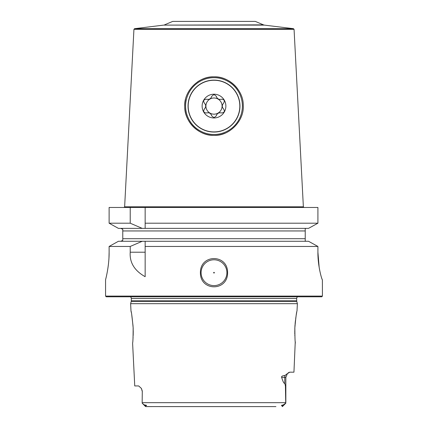 <?xml version="1.0" encoding="UTF-8"?>
<svg xmlns="http://www.w3.org/2000/svg" width="428" height="428" viewBox="0 0 428 428"><rect width="100%" height="100%" fill="white"/><g stroke="black" fill="none" stroke-linecap="round" stroke-linejoin="round"><path stroke-width="0.64" d="M108.969 257.854L109.119 252.21C109.242 266.687 105.411 280.308 105.566 279.752L105.566 296.101L106.256 296.791L321.744 296.791L322.434 296.101L322.38 279.752C322.075 280.324 317.763 266.558 317.913 252.21L319.165 267.372M319.341 268.404L319.818 270.892M320.374 273.401L320.593 274.3M320.845 275.274L321.043 276.001M321.546 277.702L321.947 278.895M105.566 279.752L106.058 277.751M107.637 269.908L108.091 266.938M108.252 265.761L108.578 262.904M108.749 261.048L108.771 260.759M109.119 252.21L109.119 246.453L118.412 241.28L109.119 246.453L130.224 246.453L142.198 241.28L308.529 241.28L317.913 246.453L308.529 241.28M120.733 241.28L122.777 240.381L120.733 241.28M142.198 228.37L130.224 223.202L109.119 223.202L118.412 228.37L109.119 223.202L109.119 207.457L317.913 207.457L317.913 223.202L308.529 228.37L145.151 228.37L145.151 207.457L145.151 228.37L118.412 228.37M120.733 228.37L122.777 229.269L122.777 240.381M306.18 241.28L305.223 241.114L305.223 238.701L122.777 238.701M118.412 241.28L142.198 241.28M145.151 252.21L130.224 252.21C129.475 262.503 134.451 270.667 145.151 276.691L145.151 241.28L145.151 246.453L317.913 246.453L317.913 252.21M305.223 228.536L306.18 228.37L305.223 228.536L305.223 238.701M237.952 89.275A29.259 29.259 0 0 0 214 76.821C229.253 76.211 243.559 90.576 243.248 105.272C244.5 120.792 229.258 136.227 214 135.344A29.259 29.259 0 0 0 225.144 133.135M185.479 99.553A29.259 29.259 0 0 0 214 135.344C199.293 136.157 184.34 121.82 184.746 106.706C183.649 91.522 198.191 76.184 214 76.821A29.259 29.259 0 0 0 197.469 81.941M164.529 24.861L172.693 21.4L255.307 21.4L263.471 24.861L163.603 25.113L264.397 25.113L293.464 28.681L134.536 28.681L133.937 29.329L294.063 29.329L303.366 206.81L124.634 206.81L123.943 207.457M214 134.483A28.398 28.398 0 0 1 185.602 106.08A28.398 28.398 0 0 1 214 77.682A28.398 28.398 0 0 1 242.398 106.08A28.398 28.398 0 0 1 214 134.483M214 132.054A25.969 25.969 0 0 1 188.031 106.08A25.969 25.969 0 0 1 214 80.111A25.969 25.969 0 0 1 239.969 106.08A25.969 25.969 0 0 1 214 132.054M214 80.266A25.819 25.819 0 0 0 188.181 106.08A25.819 25.819 0 0 0 214 131.899A25.819 25.819 0 0 0 239.819 106.08A25.819 25.819 0 0 0 214 80.266M214 94.208A11.877 11.877 0 0 0 202.123 106.08A11.877 11.877 0 0 0 214 117.957A11.877 11.877 0 0 0 225.877 106.08A11.877 11.877 0 0 0 214 94.208M216.354 96.589A4.066 4.066 0 0 1 216.263 96.252L214 94.465L211.737 96.252A4.066 4.066 0 0 1 211.646 96.584M206.954 99.301A4.066 4.066 0 0 1 206.617 99.216C209.271 99.729 210.977 98.74 211.737 96.252M206.617 99.216C203.744 99.387 202.99 100.692 204.359 103.132A4.045 4.045 0 0 1 204.6 103.378M204.605 108.782A4.045 4.045 0 0 1 204.359 109.028C206.13 106.995 206.13 105.031 204.359 103.132M204.359 109.028C203.065 111.601 203.814 112.906 206.617 112.949A4.066 4.066 0 0 1 206.949 112.864M211.646 115.576A4.066 4.066 0 0 1 211.737 115.913C210.86 113.35 209.148 112.366 206.617 112.949M211.737 115.913L214 117.7L216.263 115.913A4.066 4.066 0 0 1 216.354 115.576M214 94.465A2.322 2.322 0 0 0 213.652 94.492M216.263 96.252C217.14 98.809 218.852 99.799 221.383 99.216A4.066 4.066 0 0 1 221.051 99.296M220.736 99.35A4.066 4.066 0 0 1 220.425 99.382M220.142 99.382A4.066 4.066 0 0 1 219.869 99.371M216.605 97.183A4.066 4.066 0 0 1 216.472 96.899M223.395 103.383A4.045 4.045 0 0 1 223.641 103.132C224.935 100.564 224.186 99.253 221.383 99.216M223.641 103.132C221.87 105.17 221.87 107.134 223.641 109.028A4.045 4.045 0 0 1 223.4 108.787M222.726 104.411A4.045 4.045 0 0 1 222.86 104.143M221.046 112.864A4.066 4.066 0 0 1 221.383 112.949C224.256 112.778 225.01 111.473 223.641 109.028M216.466 115.282A4.066 4.066 0 0 1 216.595 114.998M219.821 112.799A4.066 4.066 0 0 1 220.115 112.783M220.409 112.783A4.066 4.066 0 0 1 220.72 112.81M221.383 112.949C218.729 112.436 217.023 113.42 216.263 115.913M213.577 117.663A2.322 2.322 0 0 0 214.348 117.673M207.264 112.815A4.066 4.066 0 0 1 207.575 112.783M207.858 112.778A4.066 4.066 0 0 1 208.131 112.794M211.395 114.982A4.066 4.066 0 0 1 211.528 115.26M205.274 107.754A4.045 4.045 0 0 1 205.14 108.022M211.534 96.883A4.066 4.066 0 0 1 211.405 97.167M208.179 99.366A4.066 4.066 0 0 1 207.885 99.382M207.591 99.382A4.066 4.066 0 0 1 207.28 99.355M214 97.991A8.089 8.089 0 0 1 222.089 106.08A8.089 8.089 0 0 1 214 114.169A8.089 8.089 0 0 1 205.911 106.08A8.089 8.089 0 0 1 214 97.991M130.224 223.202L130.224 207.457M145.151 223.202L317.913 223.202L314.109 225.299M322.434 296.101L105.566 296.101M130.224 252.21L130.224 246.453M200.4 272.695C200.138 253.874 227.862 253.874 227.6 272.695C227.862 291.511 200.138 291.511 200.4 272.695M308.529 228.37L312.515 226.182M226.91 272.695A12.91 12.91 0 0 1 214 285.599A12.91 12.91 0 0 1 201.09 272.695A12.91 12.91 0 0 1 214 259.785A12.91 12.91 0 0 1 226.91 272.695M214.342 272.695A0.342 0.342 0 0 1 214 273.037A0.342 0.342 0 0 1 213.658 272.695A0.342 0.342 0 0 1 214 272.347A0.342 0.342 0 0 1 214.342 272.695M297.61 296.791A2.065 2.065 0 0 0 296.69 298.509L296.69 300.83A2.065 2.065 0 0 0 296.759 301.365L297.374 303.671L130.626 303.671L130.989 310.985C131.45 311.654 132.166 317.25 133.145 327.768C133.119 337.355 132.937 342.411 132.594 342.951L134.745 385.944L138.661 385.944L141.411 388.431L142.294 391.112L142.16 402.117L142.294 391.112M130.39 296.791A2.065 2.065 0 0 1 131.31 298.509L131.31 300.83A2.065 2.065 0 0 1 131.241 301.365L130.626 303.671M295.261 341.592L293.945 372.178L289.767 372.178L287.397 373.649L285.84 377.341L284.759 377.341L284.759 383.183L285.428 386.029L285.733 403.267L285.84 402.678L142.16 402.678L142.16 402.117L142.16 402.678M295.406 342.951C295.063 342.411 294.881 337.355 294.855 327.768C295.834 317.25 296.55 311.654 297.011 310.985L297.374 303.671M281.64 377.341C281.175 376.442 282.33 375.784 285.112 375.367A5.163 4.601 -90 0 0 284.759 377.341L281.64 377.341C283.069 381.958 284.106 383.905 284.759 383.183M285.112 375.367L287.702 373.355M289.173 372.307L288.83 372.472M288.456 372.724L288.076 373.023M132.98 338.869L133.081 337.243M133.156 335.659L133.194 334.632M133.199 334.455L133.231 331.893M133.231 331.764L133.231 331.277M133.231 331.186L133.22 330.432M133.204 329.448L133.172 328.511M133.172 328.399L133.156 328.105M133.145 327.768L133.119 327.19M133.065 326.195L131.765 315.035M131.257 312.29L130.989 310.985M296.727 312.36L296.658 312.718M296.567 313.194L296.481 313.671M296.406 314.072L296.267 314.858M296.106 315.789L296.021 316.319M295.823 317.624L295.7 318.496M295.497 320.058L295.443 320.481M295.363 321.193L295.106 323.809M295.036 324.681L294.892 327.019M294.881 327.153L294.855 327.768M294.828 328.42L294.796 329.448M294.78 330.432L294.769 331.85M294.769 332.412L294.79 334.043M294.822 335.06L294.839 335.616M275.926 406.6L145.718 406.584M285.727 403.272L282.566 406.434L282.127 406.6L282.453 405.749C280.896 405.514 281.126 405.252 283.138 404.979L285.84 403.16M144.862 404.979C144.429 405.011 143.53 404.401 142.16 403.16L145.434 406.434L145.873 406.6L145.547 405.749L144.862 404.979C146.9 405.263 147.13 405.519 145.547 405.749M152.074 406.6L145.873 406.6M269.089 406.6L158.911 406.6M305.223 230.954L122.777 230.954M296.69 298.509L131.31 298.509M296.69 300.83L131.31 300.83M296.759 301.365L131.241 301.365M283.138 404.979L282.453 405.749M303.366 206.81L304.057 207.457M133.937 29.329L124.634 206.81M293.464 28.681L294.063 29.329M163.603 25.113L134.536 28.681M264.397 25.113L263.471 24.861M141.411 388.431L142.16 391.112M285.84 377.341L285.84 402.117"/></g></svg>
